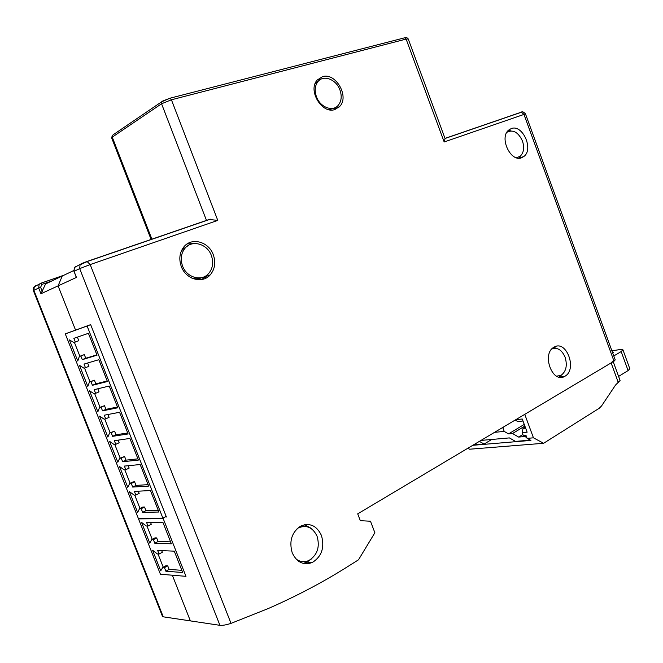 <?xml version="1.0" encoding="UTF-8"?>
<svg xmlns="http://www.w3.org/2000/svg" width="663" height="663" viewBox="0 0 663 663"><rect width="100%" height="100%" fill="white"/><g stroke="black" fill="none" stroke-linecap="round" stroke-linejoin="round"><path stroke-width="0.99" d="M162.642 101.091L161.697 101.77L161.565 103.768L171.427 99.79L406.112 39.092L444.169 141.973L525.477 113.895L615.223 359.91L614.013 361.186L357.705 513.85L360.316 520.67L370.476 521.226L374.877 532.737L358.492 559.821L347.453 566.766C323.179 582.106 296.784 596.029 268.266 608.535L231.014 623.369L90.185 264.578L217.779 220.389L209.185 219.478L87.218 261.413M213.287 254.733C215.947 262.531 214.911 269.261 210.171 274.93C202.422 284.037 185.864 279.405 181.297 266.509C178.703 259.001 179.574 252.446 183.908 246.827C191.69 236.906 208.77 241.713 213.287 254.733M334.856 109.552C322.011 114.351 307.491 90.334 317.179 80.082L322.508 76.643C335.735 72.25 349.65 96.574 339.696 106.47L334.856 109.552M564.876 376.269L564.685 376.377C552.445 384.034 541.281 353.76 553.97 347.23L554.152 347.122C566.509 339.506 577.572 369.672 564.876 376.269M321.447 535.447C324.787 547.414 321.779 556.414 312.414 562.448C303.596 565.655 296.867 562.456 292.226 552.851C288.944 541.215 291.72 532.323 300.563 526.165C309.704 522.444 316.665 525.535 321.447 535.447M521.814 157.678C510.85 162.8 498.841 137.606 508.72 130.064L511.181 128.614C522.394 123.848 533.947 149.15 523.952 156.427L521.814 157.678M511.032 130.884L508.33 130.42M518.781 158.167L520.488 155.987M172.33 575.211L190.364 620.891L172.33 575.211M444.169 141.973L445.055 138.55L408.217 38.935L406.112 39.092L404.803 37.774M166.413 517.007L90.657 324.638L75.565 330.108L58.095 285.869L76.452 277.424L76.27 276.96M231.014 623.369C226.39 624.894 222.693 625.549 219.934 625.325L163.255 616.822L33.879 290.319L38.694 288.04L40.957 293.75L58.095 285.869L62.247 276.015L73.692 270.579M338.868 107.298L339.033 106.809M562.282 377.23L561.76 376.799M321.058 79.146L317.759 79.436M333.986 109.768L336.033 107.157M206.218 276.396L205.033 278.559M193.331 243.644L187.223 243.885M201.9 279.504L206.433 275.485M312.729 529.77L311.511 528.486L304.499 524.723M303.107 563.376L306.986 562.174L311.734 558.71M556.605 348.423L553.787 347.337M559 377.114L561.296 375.2M40.957 293.75L45.581 283.938L62.247 276.015L58.095 285.869L75.565 330.108L68.761 332.577M33.382 290.618L33.879 290.319L34.261 286.814C33.39 287.294 33.1 288.562 33.382 290.618L162.526 616.491L163.255 616.822M138.509 518.872L160.429 574.241L185.971 576.329L163.231 518.673L138.509 518.872L139.528 518.342M68.803 332.553L65.289 333.903L138.31 518.35L162.874 518.135L166.181 516.402M166.38 516.908L165.195 516.925M152.573 550.224L160.728 570.826L162.733 567.52L164.449 567.644L165.866 571.224L182.698 572.509L174.278 551.168L157.653 550.439L159.07 554.028L157.363 553.945L152.573 550.224M141.567 522.427L149.755 543.105L151.694 539.632L153.393 539.674L154.811 543.262L171.369 543.793L162.916 522.386L146.564 522.419L147.99 526.016L146.308 526.008L141.567 522.427M146.946 526.008L152.225 539.35M153.393 539.674L156.675 537.917L154.976 537.875L151.694 539.632M154.811 543.262L158.092 541.497L170.606 541.862M156.675 537.917L158.092 541.497M147.99 526.016L151.288 524.284L150.551 522.411M158.009 553.978L163.255 567.23M164.449 567.644L167.706 565.829L165.982 565.713L162.733 567.52M165.866 571.224L169.123 569.401L181.836 570.329M167.706 565.829L169.123 569.401M159.07 554.028L162.336 552.246L161.697 550.621M90.657 324.638L87.093 326.005L162.874 518.135M87.093 326.005L65.289 333.903M85.469 367.725L84.027 364.062L98.828 359.711L107.431 381.523L92.422 385.294L90.972 381.639L89.439 382.029L87.831 386.446L79.502 365.388L83.952 368.164L85.469 367.725L88.933 366.308L87.624 363.001M95.605 393.333L94.154 389.678L109.213 386.032L117.79 407.786L102.525 410.853L101.083 407.206L99.525 407.53L97.867 411.789L89.555 390.797L94.055 393.698L95.605 393.333L99.036 391.866L97.817 388.791M105.699 418.867L104.257 415.22L119.564 412.278L128.125 433.958L112.611 436.329L111.169 432.699L109.586 432.947L107.87 437.058L99.583 416.124L104.124 419.157L105.699 418.867L109.105 417.35L107.986 414.508M115.768 444.326L114.334 440.696L129.89 438.442L138.418 460.064L122.655 461.738L121.221 458.116L119.613 458.299L117.84 462.252L109.577 441.384L114.169 444.55L115.768 444.326L119.149 442.76L118.122 440.149M125.804 469.711L124.379 466.089L140.183 464.531L148.686 486.087L132.675 487.073L131.249 483.46L129.608 483.567L127.785 487.38L119.547 466.561L124.188 469.86L125.804 469.711L129.161 468.095L128.224 465.708M135.832 495.046L134.39 491.407L150.451 490.537L158.938 512.027L142.678 512.333L141.144 508.72L139.487 508.753L137.622 512.458L129.376 491.623L134.183 495.12L135.832 495.046L139.164 493.371L138.302 491.2M75.317 342.042L73.858 338.37L88.411 333.307L97.038 355.186L82.287 359.661L80.836 355.998L79.328 356.462L77.778 361.028L69.416 339.912L73.825 342.547L75.317 342.042L78.806 340.683L77.405 337.135M82.287 359.661L85.751 358.26L84.309 354.606L79.328 356.462M96.914 354.871L85.751 358.26M80.836 355.998L84.309 354.606M74.389 342.357L79.883 356.238M92.422 385.294L95.862 383.844L94.419 380.197L89.439 382.029M107.215 380.985L95.862 383.844M90.972 381.639L94.419 380.197M84.532 367.998L89.994 381.805M102.525 410.853L105.947 409.353L104.505 405.706L99.525 407.53M117.492 407.016L105.947 409.353M101.083 407.206L104.505 405.706M94.643 393.557L100.072 407.289M112.611 436.329L116 434.779L114.566 431.149L109.586 432.947M127.727 432.964L116 434.779M111.169 432.699L114.566 431.149M104.721 419.049L110.124 432.699M122.655 461.738L126.02 460.139L124.594 456.517L119.613 458.299M137.937 458.846L126.02 460.139M121.221 458.116L124.594 456.517M114.782 444.459L120.152 458.042M132.675 487.073L136.014 485.424L134.589 481.81L132.948 481.926L129.608 483.567M148.122 484.645L136.014 485.424M131.249 483.46L134.589 481.81M124.801 469.802L130.147 483.31M142.678 512.333L145.993 510.626L158.283 510.369M141.144 508.72L144.468 507.021L145.993 510.626M139.487 508.753L142.794 507.062L144.468 507.021M134.722 495.095L140.017 508.48M612.736 353.097L613.399 352.451L612.471 352.368M611.916 350.843L619.673 349.592L622.913 349.774L621.181 351.572L613.781 355.948M472.802 445.296L530.914 440.414L527.093 438.367L533.458 437.82L524.756 414.35L611.129 362.901L612.96 360.97M522.983 421.005L517.82 421.544L515.134 420.085M533.458 437.82L543.619 443.282L599.244 408.259L601.532 405.98L615.546 385.037L620.079 380.487L613.209 361.658M618.596 376.41L628.11 370.584L629.809 368.703L622.947 349.849M543.619 443.282L469.595 449.216L467.78 448.287M527.093 438.367L525.991 435.384L523.289 435.624L522.179 432.649L527.135 432.185L522.245 418.999L515.789 419.687M525.212 427.013L523.016 428.422L525.643 428.165M523.016 428.422L522.179 432.649M530.408 440.141L515.466 441.401L509.399 437.903L480.982 440.423M524.864 426.052L512.516 433.527L508.538 433.9L524.251 424.411M522.875 434.505L518.657 437.083L524.93 436.527L526.14 435.79M512.516 433.527L518.657 437.083M479.374 441.376L484.106 444.044L473.374 444.956M501.957 427.925L502.894 427.834L504.22 431.406L494.573 432.326M504.22 431.406L508.538 433.9M524.93 436.527L526.828 437.638M491.739 439.47L484.106 444.044M504.087 426.657L502.894 427.834M296.021 559.017C300.132 561.992 304.45 562.473 308.991 560.45C317.378 555.039 320.072 546.967 317.08 536.251C312.803 527.383 306.555 524.599 298.358 527.914L297.157 528.643M301.806 561.544L298.64 561.296M299.916 526.53L303.074 526.455M182.574 266.054C186.676 277.656 201.593 281.833 208.572 273.595C212.815 268.507 213.743 262.457 211.348 255.462C207.287 243.752 191.939 239.442 184.944 248.327C181.024 253.382 180.237 259.283 182.574 266.054M202.223 277.482C198.892 279.024 195.361 279.198 191.64 278.004M180.933 252.048L182.806 249.238L188.897 245.111M316.433 96.682C320.096 107.265 332.718 112.146 338.221 105.326C341.462 101.273 342.042 96.168 339.962 90.027C336.348 79.436 323.511 74.38 317.967 81.59C314.9 85.626 314.386 90.665 316.433 96.682M334.326 107.961L329.179 109.735M315.149 83.555L319.45 80.148M516.485 157.761L520.223 156.219C523.803 152.681 524.549 147.617 522.469 141.028C518.259 132.152 513.063 129.235 506.88 132.285M556.588 376.17L561.014 375.366C566.144 371.553 567.511 365.512 565.116 357.241C561.826 349.84 557.401 347.081 551.84 348.97M162.816 100.983L170.01 98.207L161.697 101.77L113.033 134.871M217.779 220.389L171.427 99.79L170.01 98.207L404.728 37.791C405.831 37.12 406.991 37.493 408.201 38.902M151.935 239.277L112.262 137.142L161.565 103.768L206.508 220.506M445.006 138.41L520.77 112.362L521.408 112.229L523.944 114.343L614.013 361.186M404.223 37.907L404.728 37.791M111.633 137.846L112.403 135.293L111.633 137.846L151.139 239.55M76.452 277.424L74.041 271.3L74.422 267.521L81.814 263.493L87.052 261.471L90.185 264.578L79.684 268.623L219.934 625.325M210.362 219.188L87.566 261.413L80.066 264.802L79.684 268.623L73.908 271.374L74.422 267.521L76.162 266.211L75.897 266.808M74.057 271.349L76.27 277.366M42.324 291.587L40.625 287.294L41.852 284.427L51.963 280.905M41.852 284.427L40.899 283.242L39.084 284.493L38.694 288.04L40.625 287.294M63.739 275.311L40.899 283.242L34.261 286.814L35.91 285.587M64.004 275.178L40.791 283.242M611.129 362.901L618.289 382.51M621.181 351.572L628.11 370.584M445.03 138.492L521.408 112.229C522.088 111.243 523.447 111.79 525.477 113.887M334.616 109.122L339.696 106.47M205.414 276.695L210.171 274.93M306.986 562.174L312.414 562.448M559.216 377.164L564.685 376.377M519.295 158.167L523.952 156.427M184.944 248.327L182.806 249.238M317.967 81.59L315.654 82.9"/></g></svg>
